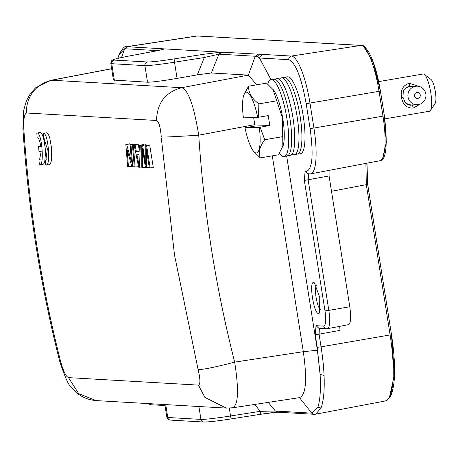 <?xml version="1.0" encoding="UTF-8"?>
<svg xmlns="http://www.w3.org/2000/svg" width="458" height="458" viewBox="0 0 458 458"><rect width="100%" height="100%" fill="white"/><g stroke="black" fill="none" stroke-linecap="round" stroke-linejoin="round"><path stroke-width="0.69" d="M37.831 137.967L37.167 138.007C38.649 137.629 39.852 140.503 40.779 146.617L38.587 146.491L38.976 151.375L41.168 151.501L39.525 159.899L38.919 159.756L39.348 164.502C44.861 168.063 41.821 130.33 36.835 133.244L37.167 138.007L37.482 137.898M39.348 164.502L42.926 164.37M39.955 132.402L36.835 133.244L39.96 132.414L40.888 132.643L42.188 134.4L43.596 138.339M40.115 159.407L38.919 159.756M40.676 145.919L38.587 146.491M42.92 164.359L43.705 163.918L44.752 161.565L45.462 153.069L45.17 147.625L43.602 138.373M132.757 166.855L130.959 144.848L130.135 144.797L131.52 162.098L126.723 144.602L125.841 144.551L127.639 166.563L128.463 166.609L127.021 149.331L131.875 166.804L134.251 166.741M131.498 165.458L131.578 166.369L128.463 166.609M130.181 145.369L129.763 143.806L125.841 144.551M129.763 143.806L126.723 144.602M134.068 144.499L134.034 144.052L133.078 143.995L130.135 144.797M134.034 144.052L130.959 144.848M139.066 154.317L138.9 164.909L136.862 154.191L139.066 154.317M139.547 167.25L140.251 145.381L139.335 145.329L139.129 151.959L136.41 151.804L135.144 145.089L134.165 145.031L138.625 167.193L141.797 167.073M139.198 149.646L138.196 144.293L134.165 145.031M143.343 145.049L143.36 144.591L140.251 145.381M143.36 144.591L139.335 145.329M139.455 151.008L136.41 151.804M138.196 144.293L135.144 145.089M279.466 153.155A39.022 9.097 -99.7 0 0 284.349 156.516A39.022 9.097 -99.7 0 0 286.771 117.769A39.022 9.097 -99.7 0 0 271.17 79.6A39.022 9.097 -99.7 0 0 267.775 84.089M273.907 79.371A38.787 9.04 80.3 0 1 274.228 79.314A38.787 9.04 80.3 0 1 289.731 117.254A38.787 9.04 80.3 0 1 287.326 155.766L284.349 156.516M274.067 79.331L276.884 78.621A39.022 9.097 80.3 0 1 292.805 116.738A39.022 9.097 80.3 0 1 290.057 155.537L287.166 155.806M272.71 89.15A30.841 7.191 80.3 0 1 273.689 90.289A30.841 7.191 80.3 0 1 282.735 118.198A30.841 7.191 80.3 0 1 283.164 145.598A30.841 7.191 80.3 0 1 282.557 147.121M243.793 95.075L248.528 86.213L266.579 83.121L273.037 89.585L282.534 118.25L282.832 146.297L278.309 154.815L260.264 157.907L253.383 151.043M245.019 127.793L259.32 127.301A30.841 7.191 80.3 0 1 256.337 153.001A30.841 7.191 80.3 0 1 253.148 150.739A30.841 7.191 80.3 0 1 245.019 127.793L255.026 126.047L253.629 117.506M282.775 136.639L264.73 139.724C259.652 146.486 258.163 152.543 260.264 157.907M276.907 100.789L258.862 103.88L258.507 117.259L268.193 115.599L269.819 125.538L260.133 127.192L264.73 139.724M248.528 86.213C248.454 92.797 251.9 98.688 258.862 103.88M257.694 117.368L243.393 117.861A30.841 7.191 80.3 0 1 243.673 95.43A30.841 7.191 80.3 0 1 257.694 117.368L258.507 117.259M255.026 126.047L269.819 125.538M260.133 127.192L259.32 127.301M292.147 154.071A39.022 9.097 -99.7 0 0 294.603 154.758A39.022 9.097 -99.7 0 0 297.024 116.011A39.022 9.097 -99.7 0 0 281.43 77.843A39.022 9.097 -99.7 0 0 279.34 79.308M297.259 154.06A38.787 9.04 -99.7 0 0 297.58 154.008A38.787 9.04 -99.7 0 0 299.99 115.496A38.787 9.04 -99.7 0 0 284.487 77.562L281.43 77.843M297.419 154.048L300.316 153.779A39.022 9.097 -99.7 0 0 303.059 114.981A39.022 9.097 -99.7 0 0 287.137 76.864L284.321 77.574M420.106 104.149L413.248 108.071C406.733 108.26 402.817 104.727 401.489 97.474C400.372 90.134 402.937 85.383 409.183 83.23L419.219 86.476M429.358 111.237A18.881 4.403 -99.7 0 0 429.501 111.225A18.881 4.403 -99.7 0 0 430.446 110.504A18.881 4.403 -99.7 0 0 430.749 92.459A18.881 4.403 -99.7 0 0 424.257 74.368A18.881 4.403 -99.7 0 0 423.261 73.984A18.881 4.403 -99.7 0 0 423.123 74.001L378.703 81.61M430.446 110.504L435.1 103.508A12.589 2.937 -99.7 0 0 435.237 91.085A12.589 2.937 -99.7 0 0 430.972 79.411L424.257 74.368M411.33 86.385L411.416 86.075L412.023 86.333M409.355 86.19L410.969 86.058A9.601 9.332 88 0 0 409.16 86.367L408.467 86.396L409.355 86.19L409.183 83.23M404.895 101.831A9.286 9.023 88 0 0 405.977 102.878L405.674 103.107L405.135 102.535L402.966 97.153L403.292 91.274L403.704 90.524A9.601 9.332 88 0 0 403.292 91.274M406.532 103.485L406.79 103.474A9.286 9.023 88 0 0 408.433 104.321L407.889 104.619L405.828 102.884M408.828 104.647L409.383 104.63A9.286 9.023 88 0 0 411.198 104.911L410.505 105.243L408.822 104.962L407.975 104.338M412.194 104.905L412.246 105.214L411.192 104.939L417.255 104.733A9.286 9.023 -92 0 1 408.032 96.976A9.286 9.023 -92 0 1 416.614 86.173A9.286 9.023 -92 0 1 425.831 93.93A9.286 9.023 -92 0 1 417.255 104.733M408.164 86.808L408.467 86.396M405.983 87.615L408.124 86.722A9.601 9.332 88 0 0 406.498 87.593L405.983 87.615L405.382 88.503M404.128 89.613L405.622 88.262A9.601 9.332 88 0 0 404.334 89.608L403.83 90.667M416.614 86.173L411.021 86.367L410.969 86.058M411.021 86.373A9.286 9.023 88 0 0 409.212 86.682L408.484 86.705M408.124 86.722L408.267 87.003A9.286 9.023 88 0 0 406.641 87.879L406.086 87.896M405.622 88.262L405.84 88.486A9.286 9.023 88 0 0 404.557 89.831L404.294 89.837M403.704 90.524L403.979 90.661A9.286 9.023 88 0 0 403.292 92.018M413.654 86.276A9.601 9.332 88 0 0 412.063 86.052M414.043 104.842L414.055 104.905A9.601 9.332 88 0 1 412.246 105.214M408.822 104.962L409.338 104.939A9.601 9.332 88 0 0 411.152 105.22M409.383 104.63L409.338 104.939M406.446 103.766L406.652 103.76A9.601 9.332 88 0 0 408.296 104.601M406.79 103.474L406.652 103.76M405.135 102.535A9.601 9.332 88 0 0 405.765 103.107M406.641 87.879L406.498 87.593M409.212 86.682L409.16 86.367M414.513 95.928A2.988 2.908 -92 0 1 416.895 92.487A2.988 2.908 -92 0 1 420.244 94.949A2.988 2.908 -92 0 1 417.862 98.39A2.988 2.908 -92 0 1 414.513 95.928M121.519 57.508L124.702 48.731L119.017 54.737L117.912 58.315M118.782 55.481L119.051 54.634M124.702 48.731L127.124 46.727L126.322 46.762C124.816 45.76 122.389 48.399 119.04 54.679M270.993 79.623L259.491 58L262.068 54.376L222.182 52.206L218.901 54.158L220.911 52.149L203.839 54.25L174.074 58.922C160.569 61 151.69 62.025 147.424 61.99L114.265 60.084C111.781 59.758 116.309 58.487 127.856 56.26L153.899 51.37C162.046 49.785 165.252 48.937 163.512 48.834L220.911 52.149M262.068 54.376L291.38 56.059A3.149 3.057 -86.7 0 0 291.328 56.071A3.149 3.057 93.3 0 0 288.803 59.689L259.491 58L257.156 56.334L259.531 54.313M288.803 59.689C295.582 62.632 301.375 77.305 306.173 103.697L310.106 128.532L313.925 128.051L309.992 103.216A47.151 10.992 80.3 0 0 291.38 56.059L360.933 45.428L197.284 35.999L127.124 46.727L163.512 48.829L161.937 49.653M221.271 52.16L222.182 52.206M308.595 173.834L307.953 173.88L305.12 171.252L304.341 180.435L324.997 310.862L328.821 310.381L308.16 179.948L308.681 173.828M319.518 328.254L326.543 328.735A3.149 3.057 -86.7 0 0 327.218 328.701A3.149 3.057 93.3 0 0 327.27 328.689A18.83 4.391 -99.7 0 0 327.527 328.672L348.275 324.705C350.771 323.766 351.275 317.789 349.792 306.768L329.073 175.958L329.084 170.376M324.997 310.862C326.251 320.188 325.821 325.272 323.709 326.113L316.037 325.672L315.259 334.85L317.234 347.324L320.108 374.518L317.411 350.244L286.639 155.938M367.642 184.351L391.498 334.626C396.113 365.707 395.575 386.724 389.878 397.67L385.441 400.939A67.916 15.835 -99.7 0 0 390.113 334.941L321.058 346.843L319.083 334.369L319.375 328.323M339.744 326.354L339.991 330.378L315.259 334.85M317.932 407.07C320.194 399.897 320.915 389.048 320.108 374.518L324.012 375.342A3.149 1.431 -2.7 0 0 324.064 375.331C324.653 390.222 323.629 401.128 320.984 408.049L317.932 407.07L311.846 413.145L314.039 414.284L315.705 414.181L320.984 408.049M314.76 414.238L315.705 414.175M364.179 47.306L373.184 62.076L380.432 91.005C377.707 74.522 373.917 61.715 369.068 52.59C365.14 46.756 362.559 44.363 361.305 45.411A1.889 1.832 93.3 0 0 360.933 45.428A45.886 10.7 -99.7 0 1 379.047 91.319L380.432 91.005L384.365 115.834L380.386 91.033M384.319 115.868L386.312 142.484L382.774 157.741M313.684 282.529C308.692 281.315 313.907 314.222 318.596 313.57L319.581 312.946L319.753 297.431L314.428 282.849L313.684 282.529M316.329 285.569A12.641 2.948 -99.7 0 0 316.197 298.043A12.641 2.948 -99.7 0 0 320.474 309.751M365.902 163.386L366.308 184.643L331.5 191.284M366.818 163.214L367.682 184.328L366.984 163.18M232.326 407.797C238.303 405.84 239.087 390.611 234.673 362.118L303.316 351.687C307.307 379.997 306.013 395.3 299.429 397.59L311.806 413.145L313.993 414.278L277.605 412.189C275.269 412.463 279.294 411.524 260.848 414.244L277.411 412.154M277.588 412.177L275.424 411.044L260.304 411.313L230.546 415.984L229.298 408.112M198.892 406.515L200.936 419.396A31.47 1.649 -9 0 0 230.546 415.984L231.084 418.915C217.424 421.039 208.321 422.076 203.77 422.018A3.149 3.057 -86.7 0 1 200.936 419.396L167.771 417.484A3.149 3.057 -86.7 0 0 170.605 420.106L203.77 422.018A3.149 3.057 -86.7 0 0 204.44 421.984C208.671 422.018 217.55 420.994 231.09 418.91L260.848 414.244L260.304 411.313L254.585 404.466M256.715 84.81L248.356 75.118L211.327 72.982L197.295 74.866L204.274 57.531L203.839 54.25M197.295 74.866L177.074 78.392L174.509 62.202L204.274 57.531L218.895 54.158L255.283 56.26L257.699 54.25M153.728 51.405L162.67 49.47M59.758 361.402L60.674 361.728C63.347 371.266 65.958 376.562 68.505 377.621L198.463 385.109C200.472 384.314 200.364 379.161 198.125 369.646C204.314 369.411 216.497 366.904 234.679 362.118C215.77 287.658 203.787 212.02 198.738 135.202C172.511 136.822 160.019 137.394 161.262 136.913C160.432 127.055 158.863 121.582 156.556 120.483L26.593 112.994C25.883 108.203 27.388 86.436 51.668 80.213L50.918 80.282M257.156 56.334L255.283 56.26L248.356 75.118L181.649 87.707M254.797 124.622L198.738 135.202C193.843 105.409 188.141 89.573 181.626 87.701L51.668 80.219L111.66 68.769M317.417 350.244L303.316 351.687L272.298 155.846M299.916 397.573L232.973 407.752M278.664 412.252L275.424 411.044L311.846 413.145M232.779 407.78L226.235 408.095M26.593 112.994C24.343 113.83 23.421 119.16 23.816 128.99L22.923 128.835M177.074 78.392C161.995 80.963 152.148 82.234 147.528 82.205L113.447 80.053M156.556 120.483C156.974 103.13 165.327 92.207 181.626 87.707M198.474 385.109L204.863 397.378L226.235 408.089M68.505 377.621L78.702 393.657L96.071 400.573C87.644 399.897 80.499 396.662 74.643 390.892L70.647 386.289C68.666 385.516 65.025 377.226 59.735 361.408C40.418 285.094 28.138 207.571 22.906 128.835L23.684 110.384L26.438 100.72L30.491 93.432L35.575 87.827L51.004 80.264M146.446 148.804L149.274 167.805L150.161 167.857L146.634 145.747L145.758 145.696L145.747 164.966L142.615 145.518L141.785 145.467L141.797 167.376L142.661 167.428L142.438 148.575L145.444 167.588L146.48 167.645L146.446 148.804M146.634 145.747L149.692 144.957L153.298 167.622L150.161 167.857M149.692 144.957L145.758 145.696M145.816 145.684L145.667 144.722L142.615 145.518M145.667 144.722L141.785 145.467M145.758 167.187L142.661 167.428M149.577 167.405L146.48 167.645M49.281 164.725L50.071 164.29L51.119 161.932L51.697 158.113L51.531 147.991L49.819 138.19L48.554 134.767L47.254 133.009L46.321 132.78L43.201 133.61L43.533 138.373L43.842 138.264L47.351 148.833L45.892 160.26L45.285 160.123L45.714 164.869L49.292 164.737M136.421 144.407L135.413 144.133L132.471 144.934L134.268 166.941L135.127 166.993L133.33 144.98L132.471 144.934M135.127 166.993L138.242 166.752L138.024 164.325M136.404 144.19L133.33 144.98M46.481 159.773L45.285 160.123M44.197 138.333L43.533 138.373M45.714 164.869C51.227 168.429 48.187 130.696 43.201 133.61L46.321 132.774M412.452 105.128L413.248 108.071M401.489 97.474L402.966 97.153M165 405.553L150.985 404.746A3.149 3.057 -86.7 0 1 148.821 403.63M361.305 45.411L197.656 35.982A1.889 1.832 -86.7 0 0 197.284 35.999A67.916 15.835 -99.7 0 0 196.493 36.033L126.339 46.756M310.043 173.908A47.151 10.992 -99.7 0 0 310.684 173.868A47.151 10.992 -99.7 0 0 313.925 128.051L382.98 116.155L379.047 91.319L306.173 103.697M310.106 128.532C313.656 154.856 312.453 169.122 306.482 171.332L305.12 171.252M309.992 173.92A3.149 3.057 -86.7 0 1 306.482 171.332M379.825 160.741A45.886 10.7 -99.7 0 0 382.98 116.155L384.365 115.834C389.649 158.863 382.029 161.084 379.825 160.741L310.684 173.868L307.953 173.874M329.073 175.958L304.341 180.435M349.792 306.768L328.821 310.381A18.83 4.391 -99.7 0 1 327.527 328.672L326.543 328.735A3.149 3.057 -86.7 0 1 323.709 326.113M318.877 328.283L316.037 325.672M324.064 375.331A69.181 16.127 80.3 0 0 321.058 346.843L317.234 347.324M367.688 184.328L391.498 334.626L390.113 334.941L366.308 184.643L367.637 184.311M196.493 36.033L197.656 35.982A1.889 1.832 -86.7 0 1 198.022 36.039M389.506 397.115L394.452 374.535L391.447 334.666M231.09 418.91L260.825 414.244M157.649 50.632L124.748 48.737L127.164 46.727M161.491 49.767L162.664 48.777M153.814 51.382L127.771 56.271A3.149 1.5 79.4 0 1 127.856 56.26M147.528 82.205L144.9 65.614A31.47 1.649 171 0 0 174.509 62.202L174.074 58.922M211.327 72.982L218.901 54.158M275.424 411.044L268.199 402.393M147.424 61.99A3.149 3.057 -86.7 0 0 144.9 65.614L111.741 63.702A3.149 3.057 -86.7 0 1 114.265 60.084M114.368 80.293L111.741 63.702A31.47 1.649 171 0 1 110.819 63.462L113.435 79.978M170.605 420.106L168.309 419.465L166.855 417.238A31.47 1.649 -9 0 0 167.771 417.484L165.733 404.603M23.816 128.99C29.054 207.783 41.34 285.363 60.674 361.728M198.125 369.646L174.504 255.037L161.382 138.637M274.228 79.314L271.17 79.6M273.689 90.289L273.117 89.522M253.148 150.739L253.692 151.466M243.673 95.43L243.885 94.754M150.985 404.746L147.648 403.561M385.441 400.939L315.722 414.175M111.649 68.689L51.141 80.242M127.771 56.271L117.174 58.492L113.011 59.78L111.758 60.628L110.819 63.462M164.846 404.551L166.855 417.238M96.163 400.595L225.828 408.067M384.823 118.874L429.501 111.225M297.58 154.008L294.603 154.758M283.164 145.598L282.935 146.325"/></g></svg>
